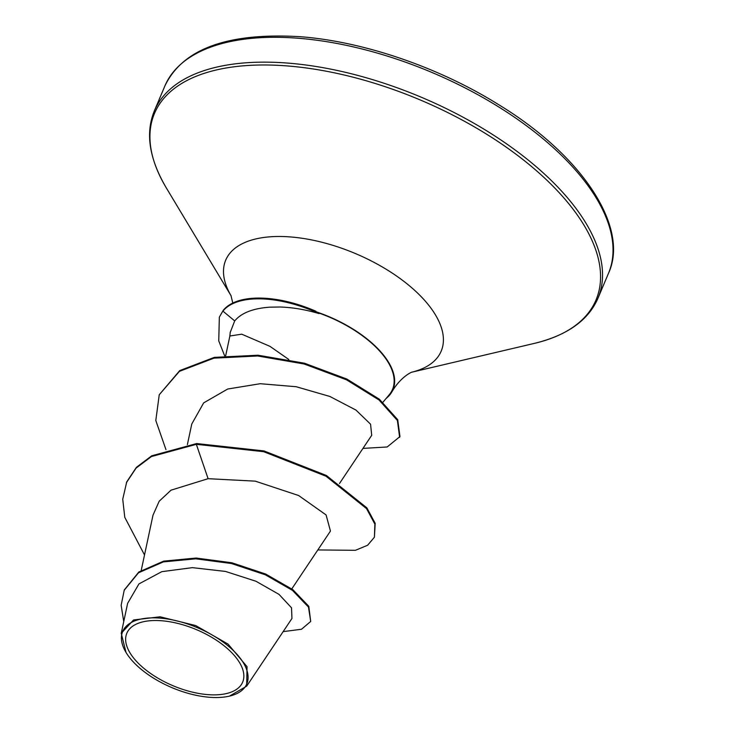 <?xml version="1.0" encoding="UTF-8"?>
<svg xmlns="http://www.w3.org/2000/svg" width="734" height="734" viewBox="0 0 734 734"><rect width="100%" height="100%" fill="white"/><g stroke="black" fill="none" stroke-linecap="round" stroke-linejoin="round"><path stroke-width="1.1" d="M161.728 620.762A62.876 30.397 22.9 0 1 239.192 662.022A62.876 30.397 22.9 0 1 207.768 694.621A62.876 30.397 22.9 0 1 130.303 653.361A62.876 30.397 22.9 0 1 161.728 620.762M160.076 618.12A67.372 32.571 22.9 0 1 237.302 654.691A67.372 32.571 22.9 0 1 229.494 696.116A67.372 32.571 22.9 0 1 209.419 697.263A67.372 32.571 22.9 0 1 126.009 652.407A67.372 32.571 22.9 0 1 160.076 618.12M126.009 652.407L121.248 633.304L133.551 619.973L160.049 616.799L195.721 625.561L228.081 644.113L247.046 666.683L246.661 686.189L229.494 696.116M382.937 402.232L389.203 394.791A86.997 42.058 -157.1 0 0 318.62 312.923L319.079 313.592C305.472 309.583 292.398 307.381 279.874 307.005L269.589 307.179C252.9 308.408 241.266 312.987 234.706 320.923L230.219 332.41L229.852 336.135M319.079 313.592A84.291 40.746 -157.1 0 0 266.855 299.178A84.291 40.746 -157.1 0 0 222.916 311.124L234.706 320.923M225.687 355.696L229.88 335.998L241.725 334.181L269.974 346.347L288.801 359.476M339.484 483.522L371.698 435.326L370.569 424.197L355.953 410.077L329.85 396.452L296.197 386.726L260.249 383.708L227.714 389.02L203.685 402.865L191.776 424.004L187.381 444.62M291.802 588.879L330.447 531.067L326.098 514.947L298.637 495.523L255.294 481.155L208.098 478.687L171.022 490.174L159.195 501.221L153.021 515.13M246.661 686.189L291.948 618.478L291.526 607.807L279.012 594.384L255.927 581.236L225.494 571.428L192.345 567.648L161.801 571.667L138.955 583.906L127.633 603.339L121.248 633.304M126.404 482.66L136.065 468.108L151.397 456.566L196.345 444.327L196.666 443.556L151.727 455.796L136.396 467.338L126.734 481.889L122.734 499.212L124.771 517.305L144.515 554.968M283.141 631.635L301.518 629.249L310.693 621.459L308.812 606.33L292.811 589.631L265.726 574.061L231.806 562.758L196.097 558.042L163.673 561.134L138.836 572.006L124.376 589.861M310.693 621.459L308.482 607.101L292.49 590.402L265.405 574.832L231.476 563.529L195.767 558.813L163.343 561.905L138.515 572.777L124.211 590.246L121.156 605.266L123.743 621.579M317.822 549.949L355.43 550.307L367.606 545.252L374.413 537.215L374.872 524.113L366.541 508.625L326.061 476.247L263.671 451.694L196.345 444.327L208.098 478.687M386.102 398.47A87.529 42.315 -157.1 0 0 391.938 391.782A87.529 42.315 -157.1 0 0 316.033 311.757L315.941 311.262A84.291 40.746 -157.1 0 0 223.237 310.354L219.338 317.143L223.237 310.354M316.033 311.757A84.291 40.746 22.9 0 1 318.62 312.923M196.666 443.556L263.992 450.924L326.382 475.476L366.862 507.855L375.193 523.342L374.413 537.215M165.957 449.621L155.801 420.509L159.25 394.736L179.747 370.587L214.3 357.385L258.01 355.21L304.427 363.211L346.843 379.038L379.35 399.204L397.718 419.701L399.957 436.556L387.185 446.969L362.963 448.41M159.25 394.736L179.417 371.358L213.97 358.155L257.689 355.981L304.096 363.981L346.512 379.808L379.019 399.975L397.388 420.472L399.635 437.326M224.641 355.807L218.75 340.897L219.338 317.143M298.499 38.269A240.77 116.385 22.9 0 1 530.076 128.468A240.77 116.385 22.9 0 1 608.458 273.378C629.561 228.118 583.411 156.14 498.157 104.347C438.602 67.198 363.302 41.462 300.206 36.7C227.723 32.379 182.61 48.811 164.866 85.997A240.77 116.385 22.9 0 1 298.499 38.269M231.072 295.784L166.306 187.895C149.176 158.746 145.204 133.056 154.379 110.834A240.77 116.385 22.9 0 1 288.003 63.106A240.77 116.385 22.9 0 1 519.58 153.305A240.77 116.385 22.9 0 1 597.971 298.215L608.458 273.378M166.306 187.895A239.651 115.844 22.9 0 1 287.499 65.95A239.651 115.844 22.9 0 1 562.198 196.024A239.651 115.844 22.9 0 1 534.407 343.384C567.244 335.346 588.429 320.29 597.971 298.215M231.063 295.756A116.954 56.536 22.9 0 1 290.627 236.954A116.954 56.536 22.9 0 1 424.371 300.078A116.954 56.536 22.9 0 1 411.93 372.156M411.902 372.166L534.407 343.384M232.797 303.041L230.981 295.554M141.231 570.373L153.011 515.13M124.532 589.475L124.211 590.246M391.938 391.782C401.443 375.588 413.141 371.496 412.141 372.083M154.379 110.834L164.866 85.997"/></g></svg>

